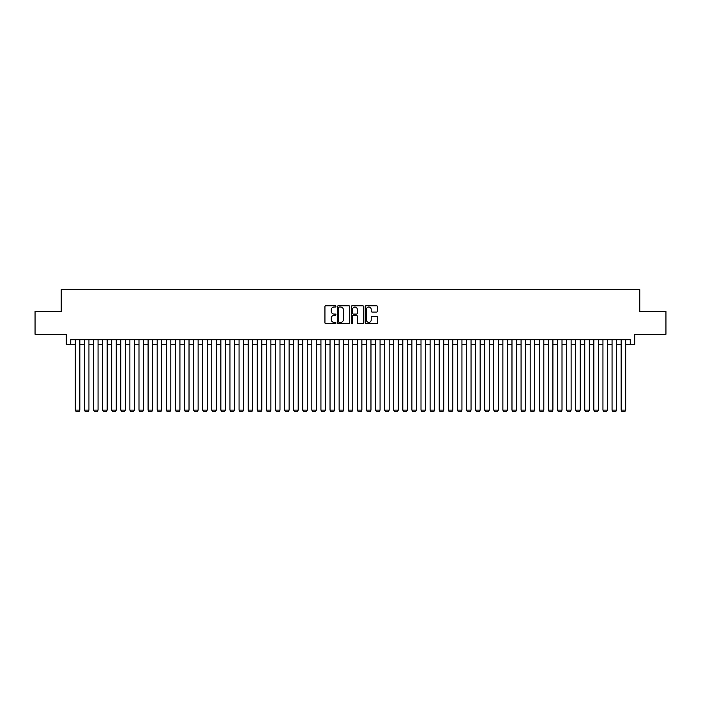 <?xml version="1.0" encoding="UTF-8"?>
<svg xmlns="http://www.w3.org/2000/svg" width="701" height="701" viewBox="0 0 701 701"><rect width="100%" height="100%" fill="white"/><g stroke="black" fill="none" stroke-linecap="round" stroke-linejoin="round"><path stroke-width="1.05" d="M335.945 306.398A0.622 0.622 0 0 0 335.323 305.776L325.834 305.776A0.894 0.894 0 0 0 324.94 306.661L324.94 322.74A0.894 0.894 0 0 0 325.834 323.634L335.323 323.634A0.622 0.622 0 0 0 335.945 323.003A0.622 0.622 0 0 0 335.323 322.381L334.088 322.381A2.857 2.857 0 0 1 331.231 319.525L331.231 318.184A2.857 2.857 0 0 1 334.088 315.327L335.323 315.327A0.622 0.622 0 0 0 335.945 314.705A0.622 0.622 0 0 0 335.323 314.074L334.088 314.074A2.857 2.857 0 0 1 331.231 311.218L331.231 309.877A2.857 2.857 0 0 1 334.088 307.02L335.323 307.02A0.622 0.622 0 0 0 335.945 306.398M376.595 312.068A0.894 0.894 0 0 0 377.488 311.174L377.488 306.661A0.894 0.894 0 0 0 376.595 305.776L366.062 305.776A0.894 0.894 0 0 0 365.168 306.661L365.168 322.74A0.894 0.894 0 0 0 366.062 323.634L376.595 323.634A0.894 0.894 0 0 0 377.488 322.74L377.488 317.29A0.894 0.894 0 0 0 376.595 316.396L372.091 316.396A0.894 0.894 0 0 0 371.197 317.29L371.197 319.989A2.392 2.392 0 0 1 368.805 322.381A2.392 2.392 0 0 1 366.421 319.989L366.421 309.413A2.392 2.392 0 0 1 368.805 307.02A2.392 2.392 0 0 1 371.197 309.413L371.197 311.174A0.894 0.894 0 0 0 372.091 312.068L376.595 312.068M70.757 344.27L70.757 339.722L630.243 339.722L630.243 344.27L634.791 344.27L634.791 334.263L665.95 334.263L665.95 311.516L639.794 311.516L639.794 289.688L61.206 289.688L61.206 311.516L35.05 311.516L35.05 334.263L66.209 334.263L66.209 344.27L75.305 344.27M349.72 306.661A0.894 0.894 0 0 0 348.826 305.776L338.285 305.776A0.894 0.894 0 0 0 337.4 306.661L337.4 322.74A0.894 0.894 0 0 0 338.285 323.634L348.826 323.634A0.894 0.894 0 0 0 349.72 322.74L349.72 306.661M352.174 305.776L362.715 305.776A0.894 0.894 0 0 1 363.6 306.661L363.6 322.74A0.894 0.894 0 0 1 362.715 323.634L358.202 323.634A0.894 0.894 0 0 1 357.308 322.74L357.308 316.221A0.894 0.894 0 0 0 356.415 315.327L353.427 315.327A0.894 0.894 0 0 0 352.533 316.221L352.533 323.003A0.622 0.622 0 0 1 351.911 323.634A0.622 0.622 0 0 1 351.28 323.003L351.28 306.661A0.894 0.894 0 0 1 352.174 305.776M79.853 344.27L84.4 344.27M88.948 344.27L93.505 344.27M98.052 344.27L102.6 344.27M107.148 344.27L111.696 344.27M116.243 344.27L120.791 344.27M125.339 344.27L129.887 344.27M134.434 344.27L138.991 344.27M143.539 344.27L148.086 344.27M152.634 344.27L157.182 344.27M161.729 344.27L166.277 344.27M170.825 344.27L175.373 344.27M179.929 344.27L184.477 344.27M189.025 344.27L193.572 344.27M198.12 344.27L202.668 344.27M207.216 344.27L211.763 344.27M216.311 344.27L220.859 344.27M225.415 344.27L229.963 344.27M234.511 344.27L239.059 344.27M243.606 344.27L248.154 344.27M252.702 344.27L257.249 344.27M261.797 344.27L266.354 344.27M270.901 344.27L275.449 344.27M279.997 344.27L284.545 344.27M289.092 344.27L293.64 344.27M298.188 344.27L302.736 344.27M307.283 344.27L311.84 344.27M316.388 344.27L320.935 344.27M325.483 344.27L330.031 344.27M334.579 344.27L339.126 344.27M343.674 344.27L348.222 344.27M352.778 344.27L357.326 344.27M361.874 344.27L366.421 344.27M370.969 344.27L375.517 344.27M380.065 344.27L384.612 344.27M389.16 344.27L393.717 344.27M398.264 344.27L402.812 344.27M407.36 344.27L411.908 344.27M416.455 344.27L421.003 344.27M425.551 344.27L430.099 344.27M434.646 344.27L439.203 344.27M443.751 344.27L448.298 344.27M452.846 344.27L457.394 344.27M461.941 344.27L466.489 344.27M471.037 344.27L475.585 344.27M480.141 344.27L484.689 344.27M489.237 344.27L493.784 344.27M498.332 344.27L502.88 344.27M507.428 344.27L511.975 344.27M516.523 344.27L521.071 344.27M525.627 344.27L530.175 344.27M534.723 344.27L539.271 344.27M543.818 344.27L548.366 344.27M552.914 344.27L557.461 344.27M562.009 344.27L566.566 344.27M571.113 344.27L575.661 344.27M580.209 344.27L584.757 344.27M589.304 344.27L593.852 344.27M598.4 344.27L602.948 344.27M607.495 344.27L612.052 344.27M616.6 344.27L621.147 344.27M625.695 344.27L630.243 344.27M339.275 307.02A0.622 0.622 0 0 0 338.644 307.651L338.644 321.759A0.622 0.622 0 0 0 339.275 322.381L340.563 322.381A2.857 2.857 0 0 0 343.42 319.525L343.42 309.877A2.857 2.857 0 0 0 340.563 307.02L339.275 307.02M357.308 309.456A2.392 2.392 0 0 0 354.916 307.064A2.392 2.392 0 0 0 352.533 309.456L352.533 313.181A0.894 0.894 0 0 0 353.427 314.074L356.415 314.074A0.894 0.894 0 0 0 357.308 313.181L357.308 309.456M79.853 339.722L79.853 410.129L75.305 410.129L75.305 339.722M79.853 410.129L79.169 411.312L75.988 411.312L75.305 410.129M88.948 339.722L88.948 410.129L84.4 410.129L84.4 339.722M88.948 410.129L88.273 411.312L85.084 411.312L84.4 410.129M98.052 339.722L98.052 410.129L93.505 410.129L93.505 339.722M98.052 410.129L97.369 411.312L94.179 411.312L93.505 410.129M107.148 339.722L107.148 410.129L102.6 410.129L102.6 339.722M107.148 410.129L106.464 411.312L103.284 411.312L102.6 410.129M116.243 339.722L116.243 410.129L111.696 410.129L111.696 339.722M116.243 410.129L115.56 411.312L112.379 411.312L111.696 410.129M125.339 339.722L125.339 410.129L120.791 410.129L120.791 339.722M125.339 410.129L124.655 411.312L121.475 411.312L120.791 410.129M134.434 339.722L134.434 410.129L129.887 410.129L129.887 339.722M134.434 410.129L133.76 411.312L130.57 411.312L129.887 410.129M143.539 339.722L143.539 410.129L138.991 410.129L138.991 339.722M143.539 410.129L142.855 411.312L139.665 411.312L138.991 410.129M152.634 339.722L152.634 410.129L148.086 410.129L148.086 339.722M152.634 410.129L151.951 411.312L148.77 411.312L148.086 410.129M161.729 339.722L161.729 410.129L157.182 410.129L157.182 339.722M161.729 410.129L161.046 411.312L157.865 411.312L157.182 410.129M170.825 339.722L170.825 410.129L166.277 410.129L166.277 339.722M170.825 410.129L170.141 411.312L166.961 411.312L166.277 410.129M179.929 339.722L179.929 410.129L175.373 410.129L175.373 339.722M179.929 410.129L179.246 411.312L176.056 411.312L175.373 410.129M189.025 339.722L189.025 410.129L184.477 410.129L184.477 339.722M189.025 410.129L188.341 411.312L185.152 411.312L184.477 410.129M198.12 339.722L198.12 410.129L193.572 410.129L193.572 339.722M198.12 410.129L197.437 411.312L194.256 411.312L193.572 410.129M207.216 339.722L207.216 410.129L202.668 410.129L202.668 339.722M207.216 410.129L206.532 411.312L203.351 411.312L202.668 410.129M216.311 339.722L216.311 410.129L211.763 410.129L211.763 339.722M216.311 410.129L215.636 411.312L212.447 411.312L211.763 410.129M225.415 339.722L225.415 410.129L220.859 410.129L220.859 339.722M225.415 410.129L224.732 411.312L221.542 411.312L220.859 410.129M234.511 339.722L234.511 410.129L229.963 410.129L229.963 339.722M234.511 410.129L233.827 411.312L230.647 411.312L229.963 410.129M243.606 339.722L243.606 410.129L239.059 410.129L239.059 339.722M243.606 410.129L242.923 411.312L239.742 411.312L239.059 410.129M252.702 339.722L252.702 410.129L248.154 410.129L248.154 339.722M252.702 410.129L252.018 411.312L248.837 411.312L248.154 410.129M261.797 339.722L261.797 410.129L257.249 410.129L257.249 339.722M261.797 410.129L261.123 411.312L257.933 411.312L257.249 410.129M270.901 339.722L270.901 410.129L266.354 410.129L266.354 339.722M270.901 410.129L270.218 411.312L267.028 411.312L266.354 410.129M279.997 339.722L279.997 410.129L275.449 410.129L275.449 339.722M279.997 410.129L279.313 411.312L276.133 411.312L275.449 410.129M289.092 339.722L289.092 410.129L284.545 410.129L284.545 339.722M289.092 410.129L288.409 411.312L285.228 411.312L284.545 410.129M298.188 339.722L298.188 410.129L293.64 410.129L293.64 339.722M298.188 410.129L297.504 411.312L294.324 411.312L293.64 410.129M307.283 339.722L307.283 410.129L302.736 410.129L302.736 339.722M307.283 410.129L306.609 411.312L303.419 411.312L302.736 410.129M316.388 339.722L316.388 410.129L311.84 410.129L311.84 339.722M316.388 410.129L315.704 411.312L312.515 411.312L311.84 410.129M325.483 339.722L325.483 410.129L320.935 410.129L320.935 339.722M325.483 410.129L324.8 411.312L321.619 411.312L320.935 410.129M334.579 339.722L334.579 410.129L330.031 410.129L330.031 339.722M334.579 410.129L333.895 411.312L330.714 411.312L330.031 410.129M343.674 339.722L343.674 410.129L339.126 410.129L339.126 339.722M343.674 410.129L342.991 411.312L339.81 411.312L339.126 410.129M352.778 339.722L352.778 410.129L348.222 410.129L348.222 339.722M352.778 410.129L352.095 411.312L348.905 411.312L348.222 410.129M361.874 339.722L361.874 410.129L357.326 410.129L357.326 339.722M361.874 410.129L361.19 411.312L358.009 411.312L357.326 410.129M370.969 339.722L370.969 410.129L366.421 410.129L366.421 339.722M370.969 410.129L370.286 411.312L367.105 411.312L366.421 410.129M380.065 339.722L380.065 410.129L375.517 410.129L375.517 339.722M380.065 410.129L379.381 411.312L376.2 411.312L375.517 410.129M389.16 339.722L389.16 410.129L384.612 410.129L384.612 339.722M389.16 410.129L388.485 411.312L385.296 411.312L384.612 410.129M398.264 339.722L398.264 410.129L393.717 410.129L393.717 339.722M398.264 410.129L397.581 411.312L394.391 411.312L393.717 410.129M407.36 339.722L407.36 410.129L402.812 410.129L402.812 339.722M407.36 410.129L406.676 411.312L403.496 411.312L402.812 410.129M416.455 339.722L416.455 410.129L411.908 410.129L411.908 339.722M416.455 410.129L415.772 411.312L412.591 411.312L411.908 410.129M425.551 339.722L425.551 410.129L421.003 410.129L421.003 339.722M425.551 410.129L424.867 411.312L421.687 411.312L421.003 410.129M434.646 339.722L434.646 410.129L430.099 410.129L430.099 339.722M434.646 410.129L433.972 411.312L430.782 411.312L430.099 410.129M443.751 339.722L443.751 410.129L439.203 410.129L439.203 339.722M443.751 410.129L443.067 411.312L439.877 411.312L439.203 410.129M452.846 339.722L452.846 410.129L448.298 410.129L448.298 339.722M452.846 410.129L452.163 411.312L448.982 411.312L448.298 410.129M461.941 339.722L461.941 410.129L457.394 410.129L457.394 339.722M461.941 410.129L461.258 411.312L458.077 411.312L457.394 410.129M471.037 339.722L471.037 410.129L466.489 410.129L466.489 339.722M471.037 410.129L470.353 411.312L467.173 411.312L466.489 410.129M480.141 339.722L480.141 410.129L475.585 410.129L475.585 339.722M480.141 410.129L479.458 411.312L476.268 411.312L475.585 410.129M489.237 339.722L489.237 410.129L484.689 410.129L484.689 339.722M489.237 410.129L488.553 411.312L485.364 411.312L484.689 410.129M498.332 339.722L498.332 410.129L493.784 410.129L493.784 339.722M498.332 410.129L497.649 411.312L494.468 411.312L493.784 410.129M507.428 339.722L507.428 410.129L502.88 410.129L502.88 339.722M507.428 410.129L506.744 411.312L503.563 411.312L502.88 410.129M516.523 339.722L516.523 410.129L511.975 410.129L511.975 339.722M516.523 410.129L515.848 411.312L512.659 411.312L511.975 410.129M525.627 339.722L525.627 410.129L521.071 410.129L521.071 339.722M525.627 410.129L524.944 411.312L521.754 411.312L521.071 410.129M534.723 339.722L534.723 410.129L530.175 410.129L530.175 339.722M534.723 410.129L534.039 411.312L530.859 411.312L530.175 410.129M543.818 339.722L543.818 410.129L539.271 410.129L539.271 339.722M543.818 410.129L543.135 411.312L539.954 411.312L539.271 410.129M552.914 339.722L552.914 410.129L548.366 410.129L548.366 339.722M552.914 410.129L552.23 411.312L549.049 411.312L548.366 410.129M562.009 339.722L562.009 410.129L557.461 410.129L557.461 339.722M562.009 410.129L561.335 411.312L558.145 411.312L557.461 410.129M571.113 339.722L571.113 410.129L566.566 410.129L566.566 339.722M571.113 410.129L570.43 411.312L567.24 411.312L566.566 410.129M580.209 339.722L580.209 410.129L575.661 410.129L575.661 339.722M580.209 410.129L579.525 411.312L576.345 411.312L575.661 410.129M589.304 339.722L589.304 410.129L584.757 410.129L584.757 339.722M589.304 410.129L588.621 411.312L585.44 411.312L584.757 410.129M598.4 339.722L598.4 410.129L593.852 410.129L593.852 339.722M598.4 410.129L597.716 411.312L594.536 411.312L593.852 410.129M607.495 339.722L607.495 410.129L602.948 410.129L602.948 339.722M607.495 410.129L606.821 411.312L603.631 411.312L602.948 410.129M616.6 339.722L616.6 410.129L612.052 410.129L612.052 339.722M616.6 410.129L615.916 411.312L612.727 411.312L612.052 410.129M625.695 339.722L625.695 410.129L621.147 410.129L621.147 339.722M625.695 410.129L625.012 411.312L621.831 411.312L621.147 410.129"/></g></svg>
